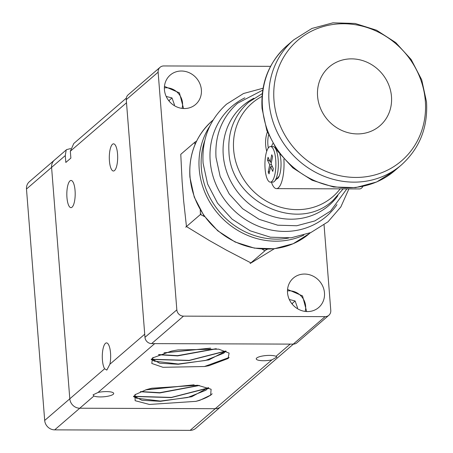 <?xml version="1.0" encoding="UTF-8"?>
<svg xmlns="http://www.w3.org/2000/svg" width="453" height="453" viewBox="0 0 453 453"><rect width="100%" height="100%" fill="white"/><g stroke="black" fill="none" stroke-linecap="round" stroke-linejoin="round"><path stroke-width="0.68" d="M126.336 98.114L73.799 143.488L70.334 151.223L70.872 158.103L65.821 162.457L65.283 155.577L66.183 150.056L66.636 149.586L70.662 148.59M66.636 149.586L29.377 181.71A9.711 8.924 49.2 0 0 28.664 182.406A9.711 8.924 49.2 0 0 26.484 189.031L51.585 167.384A9.711 8.924 -130.8 0 1 53.771 160.758A9.711 8.924 -130.8 0 1 54.485 160.062A9.711 8.924 49.2 0 0 53.771 160.758A9.711 8.924 49.2 0 0 51.585 167.384L69.802 398.804A9.711 8.924 49.2 0 0 73.029 405.446A9.711 8.924 49.2 0 0 79.773 408.215L215.249 408.702A9.711 8.924 49.2 0 0 220.849 406.675A9.711 8.924 -130.8 0 1 215.249 408.702L190.147 430.35A9.711 8.924 49.2 0 0 195.747 428.323L220.849 406.675A9.711 8.924 -130.8 0 0 221.568 405.979M109.886 364.235L106.812 370.09L104.637 368.765A13.59 4.185 90.2 0 1 102.418 359.988A13.59 4.185 90.2 0 1 106.523 342.904A13.59 4.185 90.2 0 1 110.526 352.995A13.59 4.185 90.2 0 1 109.886 364.235L144.722 334.201L126.512 102.78L70.334 151.223M75.062 190.554A13.59 4.185 90.2 0 1 70.957 207.644A13.59 4.185 90.2 0 1 66.953 197.548A13.59 4.185 90.2 0 1 71.053 180.458A13.59 4.185 90.2 0 1 75.062 190.554M106.472 391.596A10.357 2.542 -4.5 0 1 113.709 393.447A10.357 2.542 -4.5 0 1 100.294 396.924A10.357 2.542 -4.5 0 1 93.952 395.996L93.046 394.857L98.041 392.468A10.357 2.542 -4.5 0 1 106.472 391.596M275.996 356.324L276.874 357.038L271.913 359.852A10.357 2.542 -4.5 0 1 263.476 360.724A10.357 2.542 -4.5 0 1 256.239 358.872A10.357 2.542 -4.5 0 1 269.654 355.395A10.357 2.542 -4.5 0 1 275.996 356.324L290.175 344.104L154.7 343.617L98.041 392.468M208.227 387.66L191.738 396.743L160.419 401.318L141.891 400.271L134.552 396.324L135.549 394.314M146.104 389.767A37.214 9.145 -4.5 0 1 151.914 388.215L197.672 385.254L211.104 389.235L210.645 395.254L199.79 400.31A42.576 10.464 -4.5 0 1 195.86 401.358L149.445 404.455L135.124 400.684L135.045 394.705L146.104 389.767M208.114 387.615L205.996 390.192L187.576 397.536L160.396 401.052L136.24 398.147L134.547 396.182M133.743 396.075L134.552 396.324L134.847 394.874M198.958 385.424L159.739 392.689L140.804 391.556M199.439 385.492L159.762 392.955L140.385 391.726M117.542 153.924A13.59 4.185 90.2 0 1 113.443 171.013A13.59 4.185 90.2 0 1 109.433 160.917A13.59 4.185 90.2 0 1 113.539 143.833A13.59 4.185 90.2 0 1 117.542 153.924M210.99 394.954L199.79 400.31M212.18 393.77C209.212 396.568 203.776 399.093 195.86 401.358M208.561 387.796L208.029 388.113M207.768 388.261L171.24 397.587L134.626 396.5M134.575 396.483L133.663 396.199M207.916 388.017L171.347 397.417L134.575 396.33M194.173 384.897L145.606 389.908M193.725 384.857L146.042 389.784M153.227 357.411L152.378 359.274L159.716 363.221L178.244 364.269L208.884 359.886L225.843 351.086M209.009 365.684A42.576 10.464 -4.5 0 1 204.45 366.517L162.989 367.309L151.806 363.453L152.48 357.983L171.285 351.16A37.214 9.145 -4.5 0 1 178.029 349.926L218.646 349.144L229.105 353.08L228.08 358.533L209.009 365.684L228.589 358.08M152.678 357.819L152.355 359.008L154.065 361.103L178.222 364.002L205.402 360.492L223.816 353.142L225.707 351.03M158.901 354.563L177.565 355.639L215.928 348.725M158.465 354.733L177.587 355.905L216.432 348.793M164.428 352.768L210.215 348.17M163.969 352.898L210.702 348.204M204.45 366.517L229.173 357.462M151.449 358.991L152.355 359.008M152.401 359.286L189.099 360.378L225.668 351.013M151.353 359.11L152.395 359.433M152.451 359.45L189.065 360.543L225.594 351.217M54.671 429.863L79.773 408.215A9.711 8.924 -130.8 0 1 73.029 405.446A9.711 8.924 -130.8 0 1 69.802 398.804L44.694 420.446A9.711 8.924 49.2 0 0 47.922 427.088A9.711 8.924 49.2 0 0 54.671 429.863L190.147 430.35M93.952 395.996L79.773 408.215L215.249 408.702L271.913 359.852M26.484 189.031L44.694 420.446M65.283 155.577L51.585 167.384L69.802 398.804L104.637 368.765M283.878 159.122A24.269 7.474 90.2 0 1 278.408 187.808A24.269 7.474 90.2 0 1 276.477 188.629L359.608 188.929A24.269 7.474 -89.8 0 0 361.545 188.108A24.269 7.474 -89.8 0 0 362.949 186.398M279.812 154.213A14.564 4.485 90.2 0 1 277.672 178.431A14.564 4.485 90.2 0 1 276.647 178.912M195.028 144.558L194.745 142.287L180.775 154.331L182.106 181.291L183.646 200.855L186.455 226.545L185.719 227.185L186.466 226.557L209.201 240.43L226.664 250.277L250.883 262.882L250.141 263.516L274.337 248.737M267.53 249.173L265.6 250.198A74.734 68.692 -130.8 0 1 265.594 250.198L264.852 250.832L262.004 249.031M324.059 224.965L330.781 310.407A6.472 5.951 -130.8 0 1 329.325 314.824A6.472 5.951 -130.8 0 1 328.85 315.288A6.472 5.951 -130.8 0 1 325.118 316.641L183.482 316.132A6.472 5.951 -130.8 0 1 178.986 314.286A6.472 5.951 -130.8 0 1 176.834 309.852L158.125 72.18A6.472 5.951 -130.8 0 1 159.581 67.763A6.472 5.951 -130.8 0 1 160.056 67.304A6.472 5.951 -130.8 0 1 163.793 65.951L270.566 66.336M160.056 67.304L128.199 94.773A6.472 5.951 49.2 0 0 127.718 95.238A6.472 5.951 49.2 0 0 126.262 99.654L144.971 337.326A6.472 5.951 49.2 0 0 147.123 341.755A6.472 5.951 49.2 0 0 151.619 343.606L293.255 344.116A6.472 5.951 49.2 0 0 296.987 342.762L328.85 315.288M164.433 89.711A19.417 17.848 -130.8 0 1 170.226 75.073A19.417 17.848 -130.8 0 1 189.586 72.899A19.417 17.848 -130.8 0 1 201.381 89.847A19.417 17.848 -130.8 0 1 195.583 104.484A19.417 17.848 -130.8 0 1 176.223 106.659A19.417 17.848 -130.8 0 1 164.433 89.711M287.53 292.746A19.417 17.848 -130.8 0 1 293.323 278.108A19.417 17.848 -130.8 0 1 312.683 275.934A19.417 17.848 -130.8 0 1 324.478 292.876A19.417 17.848 -130.8 0 1 318.685 307.519A19.417 17.848 -130.8 0 1 299.325 309.688A19.417 17.848 -130.8 0 1 287.53 292.746M169.36 101.393L169.111 100.436L168.505 100.334M292.457 304.427L292.208 303.47L291.602 303.368M270.469 146.534L272.933 146.546A17.797 5.481 90.2 0 1 274.705 147.508A17.797 5.481 90.2 0 1 275.928 149.467A17.797 5.481 90.2 0 1 278.301 166.585A17.797 5.481 90.2 0 1 274.58 181.189A17.797 5.481 90.2 0 1 272.808 182.14L270.345 182.134A17.797 5.481 90.2 0 1 267.349 179.212A17.797 5.481 90.2 0 1 265.175 159.224A17.797 5.481 90.2 0 1 270.469 146.534A17.797 5.481 90.2 0 1 273.465 149.456A17.797 5.481 90.2 0 1 275.639 169.445A17.797 5.481 90.2 0 1 270.345 182.134M271.557 164.813L269.699 164.807L267.474 160.028L268.046 157.27L270.265 162.049L271.483 162.055M269.648 160.719L267.474 160.028M270.265 162.049L271.766 154.773L272.604 156.585L271.109 163.861L273.335 168.641L272.768 171.398L270.543 166.619L272.4 166.625M270.543 166.619L269.048 173.895L268.204 172.083L269.563 171.404M268.204 172.083L269.699 164.807M289.291 299.484L295.107 300.973L292.208 303.47M295.107 300.973L297.587 307.938L297.032 308.414M297.587 307.938L297.117 308.47M166.194 96.449L172.01 97.939L169.111 100.436M172.01 97.939L174.49 104.903L173.935 105.385M174.49 104.903L174.02 105.436M250.147 263.521L265.6 250.198M194.745 142.287L196.579 141.143M204.609 216.608L200.436 214.507L200.254 209.92M201.177 213.867A74.734 68.692 -130.8 0 1 201.166 213.861L185.719 227.185M276.477 188.629A24.269 7.474 90.2 0 1 271.421 182.134M271.551 146.54A24.269 7.474 90.2 0 1 272.78 143.556M425.316 100.86A79.524 73.097 -130.8 0 1 355.701 177.44A79.524 73.097 -130.8 0 1 273.991 100.317A79.524 73.097 -130.8 0 1 343.606 23.743A79.524 73.097 -130.8 0 1 425.316 100.86M317.581 96.257A38.833 35.696 49.2 0 0 357.479 133.918A38.833 35.696 49.2 0 0 391.477 96.523A38.833 35.696 49.2 0 0 351.573 58.862A38.833 35.696 49.2 0 0 317.581 96.257M269.048 102.112A82.525 75.849 49.2 0 0 353.838 182.14A82.525 75.849 49.2 0 0 401.449 164.892C419.654 148.391 428.011 127.389 426.516 101.885L421.715 79.813L411.171 59.519L395.712 42.554L376.517 30.204L355.044 23.448L332.938 22.831L311.924 28.448L293.674 39.898A82.525 75.849 49.2 0 0 269.048 102.112M287.123 45.543C268.918 62.05 260.56 83.052 262.055 108.556L266.857 130.628L277.4 150.917L292.859 167.887L312.055 180.232L333.527 186.993L355.633 187.61L376.647 181.993L394.897 170.543A82.525 75.849 -130.8 0 1 347.287 187.791A82.525 75.849 -130.8 0 1 262.497 107.763A82.525 75.849 -130.8 0 1 287.123 45.543L293.674 39.898M176.834 309.852L144.971 337.326M325.118 316.641L293.255 344.116M182.049 108.386A15.855 14.575 49.2 0 0 164.377 87.888M305.146 311.421A15.855 14.575 49.2 0 0 287.474 290.922M151.619 343.606L183.482 316.132M126.262 99.654L158.125 72.18M262.015 96.398A61.784 56.789 49.2 0 0 233.64 149.733A61.784 56.789 49.2 0 0 297.128 209.643A61.784 56.789 49.2 0 0 340.192 188.856M253.89 98.239A65.883 60.555 49.2 0 0 223.261 155.305A65.883 60.555 49.2 0 0 290.962 219.19A65.883 60.555 49.2 0 0 337.887 195.662M244.852 97.837A72.508 66.642 49.2 0 0 210.192 161.115A72.508 66.642 49.2 0 0 284.699 231.426A72.508 66.642 49.2 0 0 336.958 204.66M268.34 147.921A32.361 29.745 -130.8 0 1 267.876 144.45A32.361 29.745 -130.8 0 1 268.572 134.988M267.361 131.976A33.833 31.098 49.2 0 0 265.668 145.141A33.833 31.098 49.2 0 0 266.726 151.279M288.703 238.035A73.012 67.112 -130.8 0 1 276.375 239.127A73.012 67.112 -130.8 0 1 201.347 168.323A73.012 67.112 -130.8 0 1 204.739 140.657M209.818 126.127A74.434 68.414 49.2 0 0 199.201 169.009A74.434 68.414 49.2 0 0 275.684 241.183A74.434 68.414 49.2 0 0 303.816 235.152M212.27 120.77C196.036 135.458 188.584 154.252 189.909 177.157L194.246 197.078L203.771 215.43L217.746 230.804L235.079 241.998L254.439 248.142L274.308 248.742L293.153 243.737L309.478 233.516A74.434 68.414 -130.8 0 1 266.54 249.071A74.434 68.414 -130.8 0 1 190.056 176.891A74.434 68.414 -130.8 0 1 212.27 120.77L213.12 120.034M293.414 344.11L220.849 406.675M151.155 359.382L152.888 360.407M226.149 351.217L225.328 351.896M135.056 397.451L133.476 396.517M207.502 388.946L208.776 387.893M164.462 86.37L179.428 92.859L183.561 108.522M287.564 289.405L302.525 295.894L306.658 311.556M279.161 176.143L274.58 181.189M276.273 149.269L274.705 147.508M394.897 170.543L401.449 164.892M262.264 93.607L248.538 102.316C234.303 115.221 227.763 131.664 228.929 151.647C230.384 201.891 297.955 233.907 333.068 200.356L343.181 188.867M262.717 90.164L237.553 103.244C221.913 117.412 214.733 135.481 216.013 157.451L220.164 176.5L229.263 194.026L242.61 208.686L259.178 219.354L277.7 225.203L296.749 225.747L314.841 220.922L330.537 211.081L346.851 188.878M263.04 88.227L243.516 93.516L226.568 104.167C209.524 119.603 201.704 139.303 203.097 163.261L207.621 184.037L217.553 203.159L232.117 219.161L250.192 230.809L270.396 237.191L291.171 237.797L310.894 232.536L328.006 221.811L340.82 206.964L348.912 188.89M309.478 233.516L310.333 232.78"/></g></svg>
